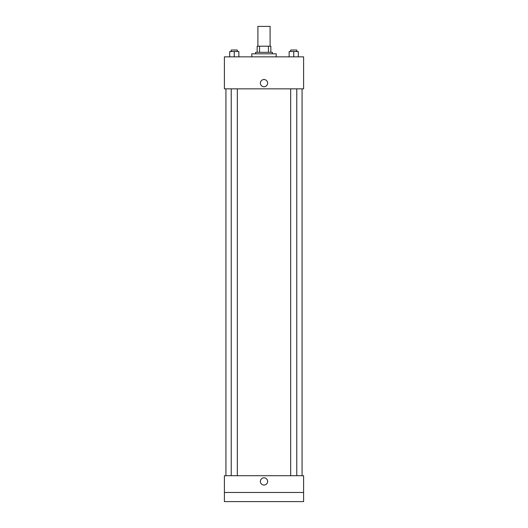 <?xml version="1.0" encoding="UTF-8"?>
<svg xmlns="http://www.w3.org/2000/svg" width="528" height="528" viewBox="0 0 528 528"><rect width="100%" height="100%" fill="white"/><g stroke="black" fill="none" stroke-linecap="round" stroke-linejoin="round"><path stroke-width="0.79" d="M270.092 46.2L270.092 26.4L257.908 26.4L257.908 46.2M259.532 52.292L259.532 46.2L257.149 46.2L257.149 52.292L257.149 46.2M259.532 46.2L270.851 46.2L270.851 52.292M268.468 52.292L268.468 46.2M255.625 53.816L255.625 52.292L272.375 52.292L272.375 53.816M276.184 56.859L276.184 53.816L251.816 53.816L251.816 56.859M224.4 56.859L303.6 56.859L303.6 88.849L224.4 88.849L224.4 56.859M264 86.75A3.617 3.617 0 0 1 260.865 81.325A3.617 3.617 0 0 1 267.135 81.325A3.617 3.617 0 0 1 264 86.75M224.4 475.708L303.6 475.708L303.6 501.6L224.4 501.6L224.4 475.708M264 485.034A3.617 3.617 0 0 1 260.865 479.609A3.617 3.617 0 0 1 267.135 479.609A3.617 3.617 0 0 1 264 485.034M224.4 492.459L303.6 492.459M289.159 56.859L289.159 51.533L298.3 51.533L298.3 56.859L298.3 51.533M293.733 56.859L293.733 51.533M296.776 51.533L296.776 50.008L290.684 50.008L290.684 51.533M229.7 56.859L229.7 51.533L238.841 51.533L238.841 56.859L238.841 51.533M234.267 56.859L234.267 51.533M237.316 51.533L237.316 50.008L231.224 50.008L231.224 51.533M302.075 475.708L302.075 88.849M225.925 475.708L225.925 88.849M290.684 88.849L290.684 475.708M296.776 88.849L296.776 475.708M237.316 475.708L237.316 88.849M231.224 475.708L231.224 88.849"/></g></svg>
